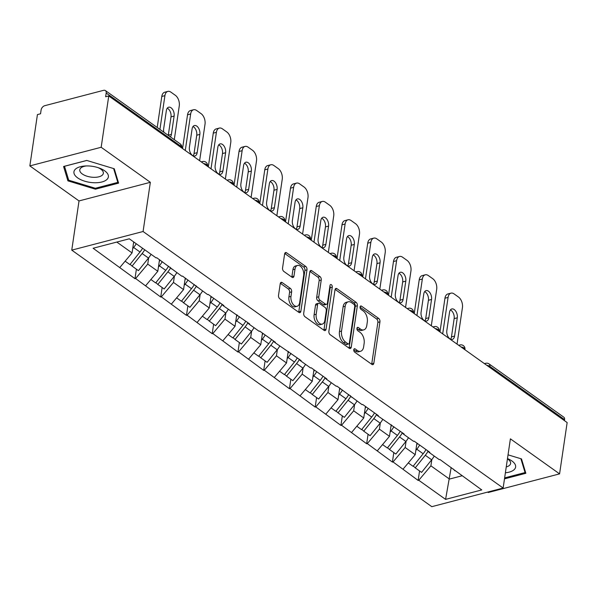 <?xml version="1.0" encoding="UTF-8"?>
<svg xmlns="http://www.w3.org/2000/svg" width="597" height="597" viewBox="0 0 597 597"><rect width="100%" height="100%" fill="white"/><g stroke="black" fill="none" stroke-linecap="round" stroke-linejoin="round"><path stroke-width="0.9" d="M353.775 349.715A1.836 1.097 75.4 0 0 354.67 352.133L371.879 364.394A2.627 1.567 75.4 0 0 372.879 364.64A2.627 1.567 75.4 0 0 373.834 363.252L379.946 321.858A2.627 1.567 75.4 0 0 378.67 318.402L361.461 306.142A1.836 1.097 75.4 0 0 360.76 305.97A1.836 1.097 75.4 0 0 360.088 306.94A1.836 1.097 75.4 0 0 360.984 309.358L363.215 310.947A8.41 5.015 75.4 0 1 367.304 321.999L366.797 325.447A8.41 5.015 75.4 0 1 363.737 329.887A8.41 5.015 75.4 0 1 360.528 329.111L358.304 327.529A1.836 1.097 75.4 0 0 357.596 327.357A1.836 1.097 75.4 0 0 356.931 328.328A1.836 1.097 75.4 0 0 357.827 330.745L360.051 332.335A8.41 5.015 75.4 0 1 364.148 343.387L363.64 346.835A8.41 5.015 75.4 0 1 360.581 351.275A8.41 5.015 75.4 0 1 357.372 350.499L355.14 348.917A1.836 1.097 75.4 0 0 354.439 348.745A1.836 1.097 75.4 0 0 353.775 349.715M282.194 282.575A2.627 1.567 75.4 0 0 281.187 282.336A2.627 1.567 75.4 0 0 280.232 283.724L278.515 295.336A2.627 1.567 75.4 0 0 279.799 298.791L298.91 312.41A2.627 1.567 75.4 0 0 299.91 312.649A2.627 1.567 75.4 0 0 300.866 311.261L306.985 269.866A2.627 1.567 75.4 0 0 305.701 266.411L286.59 252.8A2.627 1.567 75.4 0 0 285.582 252.553A2.627 1.567 75.4 0 0 284.627 253.941L282.56 267.971A2.627 1.567 75.4 0 0 283.836 271.426L292.015 277.254A2.627 1.567 75.4 0 0 293.023 277.493A2.627 1.567 75.4 0 0 293.978 276.105L295.008 269.15A7.03 4.194 75.4 0 1 297.56 265.434A7.03 4.194 75.4 0 1 302.127 268.18A7.03 4.194 75.4 0 1 303.672 275.321L299.649 302.575A7.03 4.194 75.4 0 1 297.09 306.291A7.03 4.194 75.4 0 1 292.523 303.545A7.03 4.194 75.4 0 1 290.978 296.403L291.649 291.858A2.627 1.567 75.4 0 0 290.373 288.403L282.194 282.575L280.433 283.038M150.347 182.309L101.169 147.272L108.751 95.96L567.15 422.564L559.576 473.876L510.398 438.84L503.137 488.04L143.079 231.509L150.347 182.309L79.02 200.935L71.759 250.136L143.079 231.509M328.887 331.223A2.627 1.567 75.4 0 0 330.171 334.678L349.282 348.297A2.627 1.567 75.4 0 0 350.282 348.544A2.627 1.567 75.4 0 0 351.245 347.148L357.357 305.754A2.627 1.567 75.4 0 0 356.073 302.306L336.962 288.687A2.627 1.567 75.4 0 0 335.954 288.441A2.627 1.567 75.4 0 0 334.999 289.829L328.887 331.223M324.096 330.35L304.985 316.738A2.627 1.567 75.4 0 1 303.701 313.283L309.813 271.889A2.627 1.567 75.4 0 1 310.768 270.501A2.627 1.567 75.4 0 1 311.776 270.74L319.955 276.568A2.627 1.567 75.4 0 1 321.238 280.023L318.753 296.813A2.627 1.567 75.4 0 0 320.037 300.261L325.462 304.127A2.627 1.567 75.4 0 0 326.462 304.373A2.627 1.567 75.4 0 0 327.425 302.985L329.999 285.508A1.836 1.097 75.4 0 1 330.671 284.538A1.836 1.097 75.4 0 1 331.865 285.254A1.836 1.097 75.4 0 1 332.268 287.12L326.052 329.208A2.627 1.567 75.4 0 1 325.096 330.596A2.627 1.567 75.4 0 1 324.096 330.35M71.759 250.136L431.81 506.674L503.137 488.04M136.392 269.187L134.989 278.687L135.616 278.523L147.743 264.098L148.668 257.829M134.989 278.687L93.125 248.255L129.303 238.8L156.123 257.904L156.742 257.74L181.861 276.247L182.488 276.083L207.599 294.59L208.226 294.425L223.905 305.597L223.278 305.754L249.643 323.932L249.024 324.096L259.083 331.268L259.71 331.104L275.389 342.275L274.762 342.439L301.127 360.618L300.507 360.775L310.567 367.946L311.194 367.789L326.872 378.953L326.246 379.117L336.312 386.289L336.932 386.125L362.051 404.632L362.678 404.467L378.356 415.639L377.729 415.803L404.094 433.974L403.468 434.138L413.534 441.31L414.161 441.146L429.84 452.317L429.213 452.481L439.28 459.653L439.899 459.489L481.772 489.928L445.586 499.376L418.773 480.272L430.9 465.839L431.825 459.578M419.549 470.936L418.146 480.436L418.773 480.272M418.146 480.436L393.035 461.929L405.162 447.504L406.087 441.235M393.811 452.593L392.408 462.093L393.035 461.929M392.408 462.093L367.289 443.593L379.416 429.161L380.341 422.9M368.065 434.258L366.662 443.758L367.289 443.593M366.662 443.758L341.551 425.251L353.678 410.818L354.603 404.557M342.327 415.915L340.924 425.415L341.551 425.251M340.924 425.415L315.806 406.908L327.932 392.483L328.857 386.214M316.582 397.572L315.186 407.072L315.806 406.908M315.186 407.072L290.067 388.572L302.194 374.14L303.119 367.871M290.843 379.237L289.441 388.729L290.067 388.572M289.441 388.729L264.322 370.23L276.448 355.797L277.374 349.536M265.105 360.894L263.702 370.394L264.322 370.23M263.702 370.394L238.584 351.887L250.71 337.462L251.635 331.193M239.36 342.551L237.957 352.051L238.584 351.887M237.957 352.051L212.838 333.551L224.965 319.119L225.89 312.85M213.622 324.208L212.219 333.708L212.838 333.551M212.219 333.708L187.1 315.209L199.226 300.776L200.152 294.515M187.876 305.873L186.473 315.373L187.1 315.209M186.473 315.373L161.354 296.866L173.481 282.433L174.406 276.172M162.138 287.53L160.735 297.03L161.354 296.866M160.735 297.03L135.616 278.523M147.743 264.098L157.809 271.269L159.511 259.717M169.929 267.143L171.794 269.075M145.683 285.694L157.809 271.269M173.481 282.433L183.548 289.605L185.257 278.06M195.674 285.478L197.54 287.418M171.421 304.037L183.548 289.605M199.226 300.776L209.293 307.948L210.995 296.396M221.412 303.821L223.278 305.754M197.167 322.38L209.293 307.948M224.965 319.119L235.031 326.29L236.74 314.738M247.158 322.164L249.024 324.096M222.905 340.723L235.031 326.29M250.71 337.462L260.777 344.633L262.479 333.081M272.896 340.499L274.762 342.439M248.65 359.058L260.777 344.633M276.448 355.797L286.515 362.969L288.224 351.417M298.642 358.842L300.507 360.775M274.389 377.401L286.515 362.969M302.194 374.14L312.253 381.311L313.962 369.759M324.38 377.185L326.246 379.117M300.127 395.744L312.253 381.311M327.932 392.483L337.999 399.654L339.708 388.102M350.126 395.52L351.991 397.46M325.872 414.079L337.999 399.654M353.678 410.818L363.737 417.99L365.446 406.438M375.864 413.863L377.729 415.803M351.611 432.422L363.737 417.99M379.416 429.161L389.483 436.332L391.184 424.78M401.609 432.206L403.468 434.138M377.356 450.765L389.483 436.332M405.162 447.504L415.221 454.675L416.93 443.123M427.348 450.548L429.213 452.481M403.094 469.1L415.221 454.675M564.434 420.631L564.583 419.631L489.831 366.371L489.689 367.371M486.786 365.312A4.015 1.873 -171.6 0 1 489.831 366.371A4.015 2.627 125.5 0 0 489.047 363.916L563.792 417.176A4.015 2.627 125.5 0 1 564.583 419.631M430.9 465.839L449.466 479.07L461.951 475.809M451.168 467.518L445.586 499.376M453.093 468.884L454.951 470.824M487.659 492.085L488.249 492.503L559.576 473.876M101.169 147.272L29.85 165.899L37.424 114.594L40.544 113.781L41.096 110.027A4.015 2.627 -54.5 0 1 44.738 105.699L103.587 90.326A4.015 2.627 -54.5 0 1 105.393 90.572A4.015 2.627 -54.5 0 1 106.184 93.028L105.632 96.774L108.751 95.96M29.85 165.899L79.02 200.935M116.818 242.061L132.064 252.927L133.691 241.927M119.937 267.359L132.064 252.927M504.487 478.861L525.845 473.287L521.502 458.914L508.04 454.839M118.594 183.13L114.258 168.757L86.752 160.436L63.581 166.488L67.916 180.861L95.423 189.182L118.594 183.13M353.752 349.946L355.29 351.043A8.41 5.015 75.4 0 0 358.506 351.82L360.581 351.275M363.737 329.887L361.663 330.432A8.41 5.015 75.4 0 1 358.446 329.656L356.909 328.559M371.655 364.237A2.627 1.567 75.4 0 0 371.759 363.797L377.871 322.395A2.627 1.567 75.4 0 0 376.588 318.947L360.066 307.171M349.058 348.141A2.627 1.567 75.4 0 0 349.163 347.693L355.275 306.298A2.627 1.567 75.4 0 0 353.991 302.843L335.104 289.388M347.976 343.805A1.836 1.097 75.4 0 0 348.678 343.976A1.836 1.097 75.4 0 0 349.349 343.006L354.715 306.671A1.836 1.097 75.4 0 0 353.82 304.254L351.469 302.582A8.41 5.015 75.4 0 0 348.26 301.806A8.41 5.015 75.4 0 0 345.2 306.246L341.529 331.081A8.41 5.015 75.4 0 0 345.626 342.133L347.976 343.805L345.894 344.35A1.836 1.097 75.4 0 0 346.596 344.521L348.678 343.976M348.26 301.806L346.178 302.343A8.41 5.015 75.4 0 0 343.118 306.791L345.2 306.246M345.894 344.35L343.551 342.678A8.41 5.015 75.4 0 1 339.454 331.626L343.118 306.791M309.918 271.441L317.873 277.112L319.955 276.568M326.462 304.373L324.387 304.918A2.627 1.567 75.4 0 1 323.38 304.671L317.955 300.806A2.627 1.567 75.4 0 1 316.679 297.351L319.156 280.568A2.627 1.567 75.4 0 0 317.873 277.112M323.873 330.193A2.627 1.567 75.4 0 0 323.977 329.753L330.193 287.664A1.836 1.097 75.4 0 0 329.925 286.045M316.186 314.231A7.03 4.194 75.4 0 0 317.723 321.373A7.03 4.194 75.4 0 0 322.29 324.119A7.03 4.194 75.4 0 0 324.85 320.402L326.268 310.806A2.627 1.567 75.4 0 0 324.984 307.351L319.559 303.485A2.627 1.567 75.4 0 0 318.559 303.239A2.627 1.567 75.4 0 0 317.604 304.627L316.186 314.231L314.104 314.776A7.03 4.194 75.4 0 0 315.649 321.917A7.03 4.194 75.4 0 0 320.216 324.664L322.29 324.119M318.559 303.239L316.477 303.783A2.627 1.567 75.4 0 0 315.522 305.171L317.604 304.627M314.104 314.776L315.522 305.171M297.09 306.291L295.008 306.828A7.03 4.194 75.4 0 1 290.44 304.089A7.03 4.194 75.4 0 1 288.903 296.94L289.575 292.403A2.627 1.567 75.4 0 0 288.291 288.948L280.336 283.276M297.56 265.434L295.478 265.978A7.03 4.194 75.4 0 0 292.926 269.695L295.008 269.15M291.791 277.09A2.627 1.567 75.4 0 0 291.896 276.65L292.926 269.695M298.687 312.246A2.627 1.567 75.4 0 0 298.791 311.806L304.903 270.411A2.627 1.567 75.4 0 0 303.619 266.956L284.732 253.501M95.572 188.212L95.423 189.182M68.245 178.667L67.916 180.861M457.041 344.118L462.429 307.619A8.03 4.791 75.4 0 0 458.518 297.067L454.063 293.888A8.03 4.791 75.4 0 0 450.996 293.149A8.03 4.791 75.4 0 0 448.078 297.396L444.959 298.209L439.974 331.954M444.959 298.209A8.03 4.791 -104.6 0 1 447.877 293.963L450.996 293.149M450.407 309.955A6.291 3.754 -104.6 0 1 454.16 318.619L451.459 336.895A6.291 3.754 -104.6 0 1 450.578 339.223M448.078 297.396L442.683 333.887M454.578 336.081A6.291 3.754 -104.6 0 1 452.295 339.402A6.291 3.754 -104.6 0 1 448.205 336.947A6.291 3.754 -104.6 0 1 446.825 330.551L449.526 312.276A6.291 3.754 -104.6 0 1 451.81 308.955A6.291 3.754 -104.6 0 1 455.899 311.41A6.291 3.754 -104.6 0 1 457.28 317.805L454.578 336.081L451.459 336.895M434.243 456.063A21.955 14.35 125.5 0 1 431.646 459.802L425.295 455.28A21.955 14.35 -54.5 0 0 428.049 451.272M425.295 455.28L415.228 467.854L421.579 472.384L431.646 459.802M413.296 466.056L415.228 467.854M425.221 450.862A17.932 11.724 -54.5 0 1 423.363 453.481L423.213 453.668M417.475 443.511A17.932 11.724 125.5 0 1 416.669 444.884M419.646 445.056A21.955 14.35 125.5 0 1 416.796 449.22L415.855 450.399M408.296 462.914L413.079 466.324L423.146 453.75A21.955 14.35 -54.5 0 0 425.997 449.578M431.303 325.775L436.691 289.284A8.03 4.791 75.4 0 0 432.78 278.724L428.318 275.553A8.03 4.791 75.4 0 0 425.251 274.807A8.03 4.791 75.4 0 0 422.333 279.053L419.213 279.866L414.228 313.612M419.213 279.866A8.03 4.791 -104.6 0 1 422.131 275.627L425.251 274.807M424.668 291.612A6.291 3.754 -104.6 0 1 428.422 300.276L425.721 318.552A6.291 3.754 -104.6 0 1 424.84 320.88M422.333 279.053L416.945 315.544M428.84 317.738A6.291 3.754 -104.6 0 1 426.549 321.059A6.291 3.754 -104.6 0 1 422.46 318.604A6.291 3.754 -104.6 0 1 421.086 312.216L423.78 293.94A6.291 3.754 -104.6 0 1 426.071 290.612A6.291 3.754 -104.6 0 1 430.161 293.075A6.291 3.754 -104.6 0 1 431.541 299.463L428.84 317.738L425.721 318.552M408.497 437.72A21.955 14.35 125.5 0 1 405.9 441.467L399.55 436.937A21.955 14.35 -54.5 0 0 402.303 432.929M399.55 436.937L389.483 449.511L395.833 454.041L405.9 441.467M387.55 447.72L389.483 449.511M399.475 432.519A17.932 11.724 -54.5 0 1 397.617 435.138L397.475 435.325M391.736 425.168A17.932 11.724 125.5 0 1 390.931 426.549M393.901 426.713A21.955 14.35 125.5 0 1 391.05 430.885L390.117 432.056M382.558 444.578L387.341 447.989L397.408 435.407A21.955 14.35 -54.5 0 0 400.251 431.243M405.557 307.433L410.945 270.941A8.03 4.791 75.4 0 0 407.035 260.382L402.579 257.21A8.03 4.791 75.4 0 0 399.512 256.471A8.03 4.791 75.4 0 0 396.595 260.71L393.475 261.523L388.49 295.276M393.475 261.523A8.03 4.791 -104.6 0 1 396.393 257.285L399.512 256.471M398.923 273.269A6.291 3.754 -104.6 0 1 402.676 281.941L399.975 300.209A6.291 3.754 -104.6 0 1 399.094 302.537M396.595 260.71L391.199 297.209M403.094 299.395A6.291 3.754 -104.6 0 1 400.811 302.724A6.291 3.754 -104.6 0 1 396.721 300.261A6.291 3.754 -104.6 0 1 395.341 293.873L398.042 275.598A6.291 3.754 -104.6 0 1 400.326 272.277A6.291 3.754 -104.6 0 1 404.415 274.732A6.291 3.754 -104.6 0 1 405.796 281.12L403.094 299.395L399.975 300.209M382.759 419.385A21.955 14.35 125.5 0 1 380.162 423.124L373.812 418.594A21.955 14.35 -54.5 0 0 376.565 414.587M373.812 418.594L363.745 431.176L370.095 435.698L380.162 423.124M361.812 429.377L363.745 431.176M373.737 414.184A17.932 11.724 -54.5 0 1 371.879 416.803L371.73 416.982M365.991 406.833A17.932 11.724 125.5 0 1 365.185 408.206M368.162 408.378A21.955 14.35 125.5 0 1 365.312 412.542L364.371 413.714M356.812 426.236L361.595 429.646L371.662 417.064A21.955 14.35 -54.5 0 0 374.513 412.9M379.819 289.097L385.207 252.598A8.03 4.791 75.4 0 0 381.296 242.046L376.841 238.867A8.03 4.791 75.4 0 0 373.767 238.128A8.03 4.791 75.4 0 0 370.849 242.375L367.73 243.188L362.745 276.933M367.73 243.188A8.03 4.791 -104.6 0 1 370.655 238.942L373.767 238.128M373.185 254.934A6.291 3.754 -104.6 0 1 376.938 263.598L374.237 281.874A6.291 3.754 -104.6 0 1 373.356 284.194M370.849 242.375L365.461 278.866M377.356 281.06A6.291 3.754 -104.6 0 1 375.065 284.381A6.291 3.754 -104.6 0 1 370.983 281.926A6.291 3.754 -104.6 0 1 369.603 275.53L372.297 257.255A6.291 3.754 -104.6 0 1 374.588 253.934A6.291 3.754 -104.6 0 1 378.677 256.389A6.291 3.754 -104.6 0 1 380.058 262.784L377.356 281.06L374.237 281.874M357.013 401.042A21.955 14.35 125.5 0 1 354.417 404.781L348.066 400.259A21.955 14.35 -54.5 0 0 350.82 396.251M348.066 400.259L337.999 412.833L344.357 417.355L354.417 404.781M336.074 411.034L337.999 412.833M347.991 395.841A17.932 11.724 -54.5 0 1 346.133 398.46L345.991 398.647M340.253 388.49A17.932 11.724 125.5 0 1 339.447 389.863M342.417 390.035A21.955 14.35 125.5 0 1 339.566 394.199L338.633 395.371M331.074 407.893L335.857 411.303L345.924 398.729A21.955 14.35 -54.5 0 0 348.767 394.557M354.073 270.754L359.461 234.255A8.03 4.791 75.4 0 0 355.551 223.703L351.096 220.532A8.03 4.791 75.4 0 0 348.029 219.786A8.03 4.791 75.4 0 0 345.111 224.032L341.991 224.845L337.007 258.591M341.991 224.845A8.03 4.791 -104.6 0 1 344.909 220.599L348.029 219.786M347.439 236.591A6.291 3.754 -104.6 0 1 351.193 245.255L348.499 263.531A6.291 3.754 -104.6 0 1 347.611 265.859M345.111 224.032L339.715 260.523M351.611 262.717A6.291 3.754 -104.6 0 1 349.327 266.038A6.291 3.754 -104.6 0 1 345.238 263.583A6.291 3.754 -104.6 0 1 343.857 257.188L346.558 238.919A6.291 3.754 -104.6 0 1 348.842 235.591A6.291 3.754 -104.6 0 1 352.931 238.046A6.291 3.754 -104.6 0 1 354.312 244.442L351.611 262.717L348.499 263.531M331.275 382.699A21.955 14.35 125.5 0 1 328.678 386.438L322.328 381.916A21.955 14.35 -54.5 0 0 325.081 377.908M322.328 381.916L312.261 394.49L318.611 399.02L328.678 386.438M310.328 392.692L312.261 394.49M322.253 377.498A17.932 11.724 -54.5 0 1 320.395 380.117L320.246 380.304M314.507 370.147A17.932 11.724 125.5 0 1 313.701 371.528M316.679 371.692A21.955 14.35 125.5 0 1 313.828 375.864L312.888 377.035M305.328 389.557L310.112 392.96L320.179 380.386A21.955 14.35 -54.5 0 0 323.029 376.222M328.335 252.412L333.723 215.92A8.03 4.791 75.4 0 0 329.813 205.361L325.358 202.189A8.03 4.791 75.4 0 0 322.29 201.45A8.03 4.791 75.4 0 0 319.365 205.689L316.246 206.502L311.261 240.248M316.246 206.502A8.03 4.791 -104.6 0 1 319.171 202.264L322.29 201.45M321.701 218.248A6.291 3.754 -104.6 0 1 325.455 226.92L322.753 245.188A6.291 3.754 -104.6 0 1 321.873 247.516M319.365 205.689L313.977 242.181M325.872 244.374A6.291 3.754 -104.6 0 1 323.581 247.703A6.291 3.754 -104.6 0 1 319.499 245.24A6.291 3.754 -104.6 0 1 318.119 238.852L320.813 220.577A6.291 3.754 -104.6 0 1 323.104 217.248A6.291 3.754 -104.6 0 1 327.193 219.711A6.291 3.754 -104.6 0 1 328.574 226.099L325.872 244.374L322.753 245.188M305.537 364.364A21.955 14.35 125.5 0 1 302.94 368.103L296.582 363.573A21.955 14.35 -54.5 0 0 299.336 359.566M296.582 363.573L286.515 376.155L292.873 380.677L302.94 368.103M284.59 374.356L286.515 376.155M296.508 359.155A17.932 11.724 -54.5 0 1 294.657 361.775L294.508 361.961M288.769 351.812A17.932 11.724 125.5 0 1 287.963 353.185M290.933 353.349A21.955 14.35 125.5 0 1 288.082 357.521L287.15 358.693M279.59 371.215L284.373 374.625L294.44 362.043A21.955 14.35 -54.5 0 0 297.284 357.879M505.39 472.779A17.403 8.112 -171.6 0 0 514.45 469.354A17.403 8.112 -171.6 0 0 507.487 458.586M506.249 466.936A11.91 5.552 -171.6 0 0 509.801 465.048A11.91 5.552 -171.6 0 0 510.599 463.466A11.91 5.552 -171.6 0 0 507.443 458.892M520.882 458.727L525.062 472.563L504.637 477.891M525.241 471.302L525.062 472.563M75.11 169.488A17.403 8.112 -171.6 0 0 84.811 181.219A17.403 8.112 -171.6 0 0 107.206 179.197A17.403 8.112 -171.6 0 0 99.274 168.055A17.403 8.112 -171.6 0 0 85.207 165.981A17.403 8.112 -171.6 0 0 75.11 169.488M86.475 165.929A11.91 5.552 -171.6 0 0 80.58 168.25A11.91 5.552 -171.6 0 0 79.782 169.832A11.91 5.552 -171.6 0 0 88.96 176.734A11.91 5.552 -171.6 0 0 102.55 174.891A11.91 5.552 -171.6 0 0 103.348 173.309A11.91 5.552 -171.6 0 0 98.072 167.638M113.631 168.57L117.81 182.398L95.363 188.264L68.707 180.204L64.506 166.279L86.804 160.459M117.997 181.145L117.81 182.398M302.589 234.069L307.977 197.577A8.03 4.791 75.4 0 0 304.067 187.025L299.612 183.846A8.03 4.791 75.4 0 0 296.545 183.107A8.03 4.791 75.4 0 0 293.627 187.346L290.508 188.167L285.523 221.912M290.508 188.167A8.03 4.791 -104.6 0 1 293.425 183.921L296.545 183.107M295.955 199.913A6.291 3.754 -104.6 0 1 299.709 208.577L297.015 226.853A6.291 3.754 -104.6 0 1 296.127 229.173M293.627 187.346L288.239 223.845M300.134 226.039A6.291 3.754 -104.6 0 1 297.843 229.36A6.291 3.754 -104.6 0 1 293.754 226.905A6.291 3.754 -104.6 0 1 292.373 220.509L295.075 202.234A6.291 3.754 -104.6 0 1 297.358 198.913A6.291 3.754 -104.6 0 1 301.448 201.368A6.291 3.754 -104.6 0 1 302.828 207.763L300.134 226.039L297.015 226.853M279.792 346.021A21.955 14.35 125.5 0 1 277.195 349.76L270.844 345.238A21.955 14.35 -54.5 0 0 273.598 341.23M270.844 345.238L260.777 357.812L267.128 362.334L277.195 349.76M258.844 356.013L260.777 357.812M270.769 340.82A17.932 11.724 -54.5 0 1 268.911 343.439L268.762 343.626M263.031 333.469A17.932 11.724 125.5 0 1 262.217 334.842M265.195 335.014A21.955 14.35 125.5 0 1 262.344 339.178L261.404 340.35M253.844 352.872L258.628 356.282L268.695 343.708A21.955 14.35 -54.5 0 0 271.545 339.536M276.851 215.733L282.239 179.234A8.03 4.791 75.4 0 0 278.329 168.682L273.874 165.511A8.03 4.791 75.4 0 0 270.807 164.765A8.03 4.791 75.4 0 0 267.881 169.011L264.762 169.824L259.777 203.57M264.762 169.824A8.03 4.791 -104.6 0 1 267.687 165.578L270.807 164.765M270.217 181.57A6.291 3.754 -104.6 0 1 273.971 190.234L271.269 208.51A6.291 3.754 -104.6 0 1 270.389 210.838M267.881 169.011L262.493 205.502M274.389 207.696A6.291 3.754 -104.6 0 1 272.098 211.017A6.291 3.754 -104.6 0 1 268.016 208.562A6.291 3.754 -104.6 0 1 266.635 202.167L269.329 183.891A6.291 3.754 -104.6 0 1 271.62 180.57A6.291 3.754 -104.6 0 1 275.71 183.025A6.291 3.754 -104.6 0 1 277.09 189.421L274.389 207.696L271.269 208.51M254.053 327.678A21.955 14.35 125.5 0 1 251.456 331.417L245.098 326.895A21.955 14.35 -54.5 0 0 247.852 322.887M245.098 326.895L235.031 339.469L241.389 343.999L251.456 331.417M233.106 337.671L235.031 339.469M245.024 322.477A17.932 11.724 -54.5 0 1 243.173 325.096L243.024 325.283M237.285 315.126A17.932 11.724 125.5 0 1 236.479 316.5M239.449 316.671A21.955 14.35 125.5 0 1 236.606 320.835L235.666 322.014M228.106 334.536L232.89 337.939L242.957 325.365A21.955 14.35 -54.5 0 0 245.807 321.201M251.106 197.391L256.494 160.899A8.03 4.791 75.4 0 0 252.583 150.34L248.128 147.168A8.03 4.791 75.4 0 0 245.061 146.422A8.03 4.791 75.4 0 0 242.143 150.668L239.024 151.481L234.039 185.227M239.024 151.481A8.03 4.791 -104.6 0 1 241.942 147.243L245.061 146.422M244.472 163.227A6.291 3.754 -104.6 0 1 248.225 171.891L245.531 190.167A6.291 3.754 -104.6 0 1 244.643 192.495M242.143 150.668L236.755 187.16M248.65 189.353A6.291 3.754 -104.6 0 1 246.36 192.682A6.291 3.754 -104.6 0 1 242.27 190.219A6.291 3.754 -104.6 0 1 240.889 183.831L243.591 165.556A6.291 3.754 -104.6 0 1 245.882 162.227A6.291 3.754 -104.6 0 1 249.964 164.69A6.291 3.754 -104.6 0 1 251.344 171.078L248.65 189.353L245.531 190.167M228.308 309.343A21.955 14.35 125.5 0 1 225.711 313.082L219.36 308.552A21.955 14.35 -54.5 0 0 222.114 304.545M219.36 308.552L209.293 321.126L215.644 325.656L225.711 313.082M207.36 319.335L209.293 321.126M219.286 304.134A17.932 11.724 -54.5 0 1 217.427 306.754L217.278 306.94M211.547 296.791A17.932 11.724 125.5 0 1 210.734 298.164M213.711 298.328A21.955 14.35 125.5 0 1 210.86 302.5L209.92 303.672M202.361 316.194L207.144 319.604L217.211 307.022A21.955 14.35 -54.5 0 0 220.062 302.858M225.367 179.048L230.755 142.556A8.03 4.791 75.4 0 0 226.845 131.997L222.39 128.825A8.03 4.791 75.4 0 0 219.323 128.086A8.03 4.791 75.4 0 0 216.398 132.325L213.278 133.146L208.301 166.891M213.278 133.146A8.03 4.791 -104.6 0 1 216.204 128.9L219.323 128.086M218.733 144.884A6.291 3.754 -104.6 0 1 222.487 153.556L219.786 171.832A6.291 3.754 -104.6 0 1 218.905 174.152M216.398 132.325L211.01 168.824M222.905 171.011A6.291 3.754 -104.6 0 1 220.621 174.339A6.291 3.754 -104.6 0 1 216.532 171.884A6.291 3.754 -104.6 0 1 215.151 165.488L217.845 147.213A6.291 3.754 -104.6 0 1 220.136 143.892A6.291 3.754 -104.6 0 1 224.226 146.347A6.291 3.754 -104.6 0 1 225.606 152.742L222.905 171.011L219.786 171.832M202.57 291A21.955 14.35 125.5 0 1 199.973 294.739L193.615 290.209A21.955 14.35 -54.5 0 0 196.368 286.209M193.615 290.209L183.548 302.791L189.906 307.313L199.973 294.739M181.622 300.992L183.548 302.791M193.54 285.799A17.932 11.724 -54.5 0 1 191.689 288.418L191.54 288.597M185.801 278.448A17.932 11.724 125.5 0 1 184.995 279.821M187.965 279.993A21.955 14.35 125.5 0 1 185.122 284.157L184.182 285.329M176.622 297.851L181.406 301.261L191.473 288.687A21.955 14.35 -54.5 0 0 194.323 284.515M199.622 160.712L205.017 124.213A8.03 4.791 75.4 0 0 201.099 113.661L196.644 110.482A8.03 4.791 75.4 0 0 193.577 109.744A8.03 4.791 75.4 0 0 190.659 113.99L187.54 114.803L182.555 148.549M187.54 114.803A8.03 4.791 -104.6 0 1 190.458 110.557L193.577 109.744M192.988 126.549A6.291 3.754 -104.6 0 1 196.741 135.213L194.047 153.489A6.291 3.754 -104.6 0 1 193.159 155.817M190.659 113.99L185.271 150.481M197.167 152.675A6.291 3.754 -104.6 0 1 194.876 155.996A6.291 3.754 -104.6 0 1 190.786 153.541A6.291 3.754 -104.6 0 1 189.406 147.146L192.107 128.87A6.291 3.754 -104.6 0 1 194.398 125.549A6.291 3.754 -104.6 0 1 198.48 128.004A6.291 3.754 -104.6 0 1 199.861 134.4L197.167 152.675L194.047 153.489M176.824 272.657A21.955 14.35 125.5 0 1 174.227 276.396L167.876 271.874A21.955 14.35 -54.5 0 0 170.63 267.866M167.876 271.874L157.809 284.448L164.16 288.978L174.227 276.396M155.877 282.65L157.809 284.448M167.802 267.456A17.932 11.724 -54.5 0 1 165.944 270.075L165.794 270.262M160.063 260.105A17.932 11.724 125.5 0 1 159.25 261.479M162.227 261.65A21.955 14.35 125.5 0 1 159.377 265.814L158.436 266.993M150.877 279.508L155.66 282.918L165.727 270.344A21.955 14.35 -54.5 0 0 168.578 266.172M174.287 139.653L179.272 105.878A8.03 4.791 75.4 0 0 175.361 95.319L170.906 92.147A8.03 4.791 75.4 0 0 167.839 91.401A8.03 4.791 75.4 0 0 164.914 95.647L161.794 96.46L157.212 127.497M161.794 96.46A8.03 4.791 -104.6 0 1 164.72 92.222L167.839 91.401M167.25 108.206A6.291 3.754 -104.6 0 1 171.003 116.87L168.302 135.146A6.291 3.754 -104.6 0 1 168.264 135.37M164.914 95.647L159.929 129.43M163.839 132.213A6.291 3.754 -104.6 0 1 163.668 128.81L166.369 110.535A6.291 3.754 -104.6 0 1 168.653 107.206A6.291 3.754 -104.6 0 1 172.742 109.669A6.291 3.754 -104.6 0 1 174.123 116.057L171.421 134.332A6.291 3.754 -104.6 0 1 170.369 136.87M151.086 254.315A21.955 14.35 125.5 0 1 148.489 258.061L142.131 253.531A21.955 14.35 -54.5 0 0 144.728 249.792M142.131 253.531L132.064 266.105L138.422 270.635L148.489 258.061M130.139 264.314L132.064 266.105M142.056 249.113A17.932 11.724 -54.5 0 1 140.205 251.733L140.056 251.919M134.079 242.203A17.932 11.724 125.5 0 1 133.512 243.143M136.235 243.74A21.955 14.35 125.5 0 1 133.638 247.479L132.698 248.65M125.139 261.173L129.922 264.583L139.989 252.001A21.955 14.35 -54.5 0 0 142.586 248.262M180.787 147.287L180.936 146.287L106.184 93.028M181.749 147.974L181.786 147.69A4.015 1.873 8.4 0 0 180.936 146.287A4.015 2.627 -54.5 0 0 180.145 143.832L105.393 90.572M484.436 363.633L485.704 363.304A4.015 2.395 75.4 0 0 484.824 363.909M461.048 346.969A4.015 1.873 -171.6 0 1 464.093 348.036A4.015 1.873 8.4 0 1 464.944 349.432A4.015 4.015 0 0 0 459.959 344.962A4.015 2.395 75.4 0 0 459.086 345.573M435.303 328.626A4.015 1.873 -171.6 0 1 438.355 329.693A4.015 1.873 8.4 0 1 439.205 331.096A4.015 4.015 0 0 0 434.22 326.619A4.015 2.395 75.4 0 0 433.34 327.231M409.564 310.291A4.015 1.873 -171.6 0 1 412.609 311.35A4.015 1.873 8.4 0 1 413.46 312.753A4.015 4.015 0 0 0 408.475 308.283A4.015 2.395 75.4 0 0 407.602 308.888M383.819 291.948A4.015 1.873 -171.6 0 1 386.871 293.015A4.015 1.873 8.4 0 1 387.722 294.411A4.015 4.015 0 0 0 382.737 289.941A4.015 2.395 75.4 0 0 381.856 290.552M358.081 273.605A4.015 1.873 -171.6 0 1 361.125 274.672A4.015 1.873 8.4 0 1 361.976 276.075A4.015 4.015 0 0 0 356.991 271.598A4.015 2.395 75.4 0 0 356.118 272.21M332.335 255.262A4.015 1.873 -171.6 0 1 335.387 256.329A4.015 1.873 8.4 0 1 336.238 257.732A4.015 4.015 0 0 0 331.253 253.262A4.015 2.395 75.4 0 0 330.372 253.867M306.597 236.927A4.015 1.873 -171.6 0 1 309.642 237.987A4.015 1.873 8.4 0 1 310.492 239.39A4.015 4.015 0 0 0 305.507 234.919A4.015 2.395 75.4 0 0 304.634 235.524M280.851 218.584A4.015 1.873 -171.6 0 1 283.903 219.651A4.015 1.873 8.4 0 1 284.754 221.047A4.015 4.015 0 0 0 279.769 216.577A4.015 2.395 75.4 0 0 278.889 217.189M255.113 200.241A4.015 1.873 -171.6 0 1 258.158 201.308A4.015 1.873 8.4 0 1 259.016 202.711A4.015 4.015 0 0 0 254.023 198.241A4.015 2.395 75.4 0 0 253.15 198.846M229.367 181.906A4.015 1.873 -171.6 0 1 232.42 182.966A4.015 1.873 8.4 0 1 233.27 184.369A4.015 4.015 0 0 0 228.285 179.898A4.015 2.395 75.4 0 0 227.412 180.503M203.629 163.563A4.015 1.873 -171.6 0 1 206.674 164.63A4.015 1.873 8.4 0 1 207.532 166.026A4.015 4.015 0 0 0 202.54 161.556A4.015 2.395 75.4 0 0 201.667 162.168M355.29 351.043L357.372 350.499M357.066 327.85L358.304 327.529M358.446 329.656L360.528 329.111M360.23 306.462L361.461 306.142M376.588 318.947L378.67 318.402M377.871 322.395L379.946 321.858M371.759 363.797L373.834 363.252M353.909 349.238L355.14 348.917M335.201 289.149L336.962 288.687M353.991 302.843L356.073 302.306M355.275 306.298L357.357 305.754M349.163 347.693L351.245 347.148M339.454 331.626L341.529 331.081M343.551 342.678L345.626 342.133M310.015 271.202L311.776 270.74M319.156 280.568L321.238 280.023M316.679 297.351L318.753 296.813M317.955 300.806L320.037 300.261M323.38 304.671L325.462 304.127M330.193 287.664L332.268 287.12M323.977 329.753L326.052 329.208M288.291 288.948L290.373 288.403M289.575 292.403L291.649 291.858M288.903 296.94L290.978 296.403M291.896 276.65L293.978 276.105M284.829 253.255L286.59 252.8M303.619 266.956L305.701 266.411M304.903 270.411L306.985 269.866M298.791 311.806L300.866 311.261M423.146 453.75L416.796 449.22M454.16 318.619L457.28 317.805M397.408 435.407L391.05 430.885M428.422 300.276L431.541 299.463M371.662 417.064L365.312 412.542M402.676 281.941L405.796 281.12M345.924 398.729L339.566 394.199M376.938 263.598L380.058 262.784M320.179 380.386L313.828 375.864M351.193 245.255L354.312 244.442M294.44 362.043L288.082 357.521M325.455 226.92L328.574 226.099M268.695 343.708L262.344 339.178M299.709 208.577L302.828 207.763M242.957 325.365L236.606 320.835M273.971 190.234L277.09 189.421M217.211 307.022L210.86 302.5M248.225 171.891L251.344 171.078M191.473 288.687L185.122 284.157M222.487 153.556L225.606 152.742M165.727 270.344L159.377 265.814M196.741 135.213L199.861 134.4M139.989 252.001L133.638 247.479M168.302 135.146L171.421 134.332M171.003 116.87L174.123 116.057M489.047 363.916A4.015 4.015 0 0 0 485.704 363.304M458.697 345.29L459.959 344.962M432.952 326.955L434.22 326.619M407.214 308.612L408.475 308.283M381.468 290.269L382.737 289.941M355.73 271.933L356.991 271.598M329.984 253.591L331.253 253.262M304.246 235.248L305.507 234.919M278.5 216.912L279.769 216.577M252.762 198.57L254.023 198.241M227.017 180.227L228.285 179.898M201.279 161.884L202.54 161.556M181.786 147.69A4.015 4.015 0 0 0 180.145 143.832"/></g></svg>

